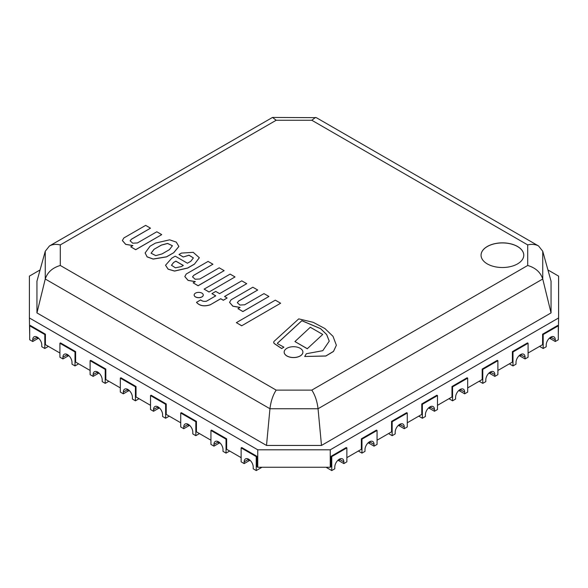 <?xml version="1.0" encoding="UTF-8"?>
<svg xmlns="http://www.w3.org/2000/svg" width="588" height="588" viewBox="0 0 588 588"><rect width="100%" height="100%" fill="white"/><g stroke="black" fill="none" stroke-linecap="round" stroke-linejoin="round"><path stroke-width="0.88" d="M40.065 269.958L29.4 276.117L29.4 317.968L257.75 449.805L330.25 449.805L558.6 317.968L558.6 276.117L547.935 269.958M558.299 335.579L558.6 317.968M29.701 335.579L29.4 317.968M331.154 456.259L331.757 456.611L346.861 447.887L346.259 447.541L331.154 456.259L331.154 466.725L330.25 467.247L257.75 467.247L257.75 449.805M330.25 467.247L330.25 449.805M542.592 334.19L543.194 334.535L558.299 325.818L557.696 325.465L542.592 334.19L542.592 344.649L528.09 353.021M512.383 351.624L512.993 351.977L528.09 343.252L527.487 342.907L512.383 351.624L512.383 362.09L497.889 370.462M482.182 369.066L482.785 369.411L497.889 360.694L497.286 360.348L482.182 369.066L482.182 379.525L467.68 387.896M451.974 386.507L452.576 386.853L467.68 378.135L467.078 377.783L451.974 386.507L451.974 396.966L437.479 405.338M421.772 403.941L422.375 404.294L437.479 395.57L436.869 395.224L421.772 403.941L421.772 414.408L407.271 422.779M391.564 421.383L392.167 421.728L407.271 413.011L406.668 412.666L391.564 421.383L391.564 431.842L377.062 440.214M361.355 438.817L361.965 439.17L377.062 430.453L376.46 430.1L361.355 438.817L361.355 449.283L346.861 457.655M257.75 467.247L256.846 466.725L256.846 456.259L241.741 447.541L241.139 447.887L256.243 456.611L256.846 456.259M241.139 457.655L226.645 449.283L226.645 438.817L211.54 430.1L210.938 430.453L226.035 439.17L226.645 438.817M210.938 440.214L196.436 431.842L196.436 421.383L181.332 412.666L180.729 413.011L195.833 421.728L196.436 421.383M180.729 422.779L166.228 414.408L166.228 403.941L151.131 395.224L150.521 395.57L165.625 404.294L166.228 403.941M150.521 405.338L136.026 396.966L136.026 386.507L120.922 377.783L120.319 378.135L135.424 386.853L136.026 386.507M120.319 387.896L105.818 379.525L105.818 369.066L90.714 360.348L90.111 360.694L105.215 369.411L105.818 369.066M90.111 370.462L75.617 362.09L75.617 351.624L60.513 342.907L59.91 343.252L75.007 351.977L75.617 351.624M59.91 353.021L45.408 344.649L45.408 334.19L30.304 325.465L29.701 325.818L44.806 334.535L45.408 334.19M48.429 346.391L44.806 348.486L41.785 346.744L41.785 345.002A6.409 3.697 -120 0 0 38.984 338.548A6.409 3.697 -120 0 0 34.053 336.836A6.409 3.697 -120 0 0 32.722 339.768L37.25 337.152A6.409 3.697 180 0 1 37.257 337.152L37.25 338.894L32.722 341.51L32.722 339.768M38.705 338.269A6.409 3.697 0 0 0 37.25 338.894M29.701 325.818L29.701 339.768L32.722 341.51M44.806 348.486L44.806 334.535M78.638 363.832L75.007 365.927L71.993 364.185L71.993 362.436A6.409 3.697 -120 0 0 69.193 355.99A6.409 3.697 -120 0 0 64.254 354.27A6.409 3.697 -120 0 0 62.931 357.21L67.458 354.593L67.458 356.335L62.931 358.952L62.931 357.21M68.914 355.703A6.409 3.697 0 0 0 67.458 356.335M59.91 343.252L59.91 357.21L62.931 358.952M75.007 365.927L75.007 351.977M108.839 381.274L105.215 383.361L102.194 381.619L102.194 379.877A6.409 3.697 -120 0 0 99.401 373.431A6.409 3.697 -120 0 0 94.462 371.712A6.409 3.697 -120 0 0 93.132 374.644L97.667 372.028L97.667 373.777L93.132 376.386L93.132 374.644M99.115 373.145A6.409 3.697 0 0 0 97.667 373.777M90.111 360.694L90.111 374.644L93.132 376.386M105.215 383.361L105.215 369.411M139.047 398.708L135.424 400.803L132.403 399.061L132.403 397.319A6.409 3.697 -120 0 0 129.603 390.866A6.409 3.697 -120 0 0 124.663 389.153A6.409 3.697 -120 0 0 123.34 392.086L127.868 389.469L127.868 391.211L123.34 393.828L123.34 392.086M129.323 390.586A6.409 3.697 0 0 0 127.868 391.211M120.319 378.135L120.319 392.086L123.34 393.828M135.424 400.803L135.424 386.853M261.983 467.247L256.243 470.562L253.222 468.812L253.222 467.07A6.409 3.697 -120 0 0 250.429 460.625A6.409 3.697 -120 0 0 245.49 458.905A6.409 3.697 -120 0 0 244.16 461.837L248.695 459.228L248.695 460.97L244.16 463.587L244.16 461.837M250.143 460.338A6.409 3.697 0 0 0 248.695 460.97M244.16 463.587L241.139 461.837L241.139 447.887M256.243 470.562L256.243 456.611M199.457 433.591L195.833 435.679L192.813 433.937L192.813 432.195A6.409 3.697 -120 0 0 190.012 425.749A6.409 3.697 -120 0 0 185.08 424.029A6.409 3.697 -120 0 0 183.75 426.962L188.278 424.345L188.278 426.087L183.75 428.703L183.75 426.962M189.733 425.462A6.409 3.697 0 0 0 188.278 426.087M180.729 413.011L180.729 426.962L183.75 428.703M195.833 435.679L195.833 421.728M229.665 451.025L226.035 453.12L223.014 451.378L223.014 449.636A6.409 3.697 -120 0 0 220.221 443.183A6.409 3.697 -120 0 0 215.281 441.47A6.409 3.697 -120 0 0 213.959 444.403L218.486 441.786L218.486 443.528L213.959 446.145L213.959 444.403M219.941 442.904A6.409 3.697 0 0 0 218.486 443.528M210.938 430.453L210.938 444.403L213.959 446.145M226.035 453.12L226.035 439.17M169.248 416.15L165.625 418.244L162.604 416.502L162.604 414.753A6.409 3.697 -120 0 0 159.811 408.307A6.409 3.697 -120 0 0 154.872 406.587A6.409 3.697 -120 0 0 153.542 409.52L158.076 406.911L158.076 408.653L153.542 411.269L153.542 409.52M159.532 408.021A6.409 3.697 0 0 0 158.076 408.653M150.521 395.57L150.521 409.52L153.542 411.269M165.625 418.244L165.625 404.294M343.84 461.837L343.84 463.587L339.305 460.97L339.305 459.228L343.84 461.837A6.409 3.697 120 0 0 342.51 458.905A6.409 3.697 120 0 0 337.571 460.625A6.409 3.697 120 0 0 334.778 467.07L334.778 468.812L331.757 470.562L326.017 467.247M339.305 460.97A6.409 3.697 0 0 0 337.857 460.338M346.861 447.887L346.861 461.837L343.84 463.587M331.757 470.562L331.757 456.611M434.459 409.52L434.459 411.269L429.924 408.653L429.924 406.911L434.459 409.52A6.409 3.697 120 0 0 433.128 406.587A6.409 3.697 120 0 0 428.189 408.307A6.409 3.697 120 0 0 425.396 414.753L425.396 416.502L422.375 418.244L422.375 404.294M429.924 408.653A6.409 3.697 0 0 0 428.468 408.021M418.752 416.15L422.375 418.244M434.459 411.269L437.479 409.52L437.479 395.57M404.25 426.962L404.25 428.703L399.722 426.087L399.722 424.345L404.25 426.962A6.409 3.697 120 0 0 402.92 424.029A6.409 3.697 120 0 0 397.988 425.749A6.409 3.697 120 0 0 395.187 432.195L395.187 433.937L392.167 435.679L392.167 421.728M399.722 426.087A6.409 3.697 0 0 0 398.267 425.462M388.543 433.591L392.167 435.679M404.25 428.703L407.271 426.962L407.271 413.011M374.041 444.403L374.041 446.145L369.514 443.528L369.514 441.786L374.041 444.403A6.409 3.697 120 0 0 372.719 441.47A6.409 3.697 120 0 0 367.779 443.183A6.409 3.697 120 0 0 364.986 449.636L364.986 451.378L361.965 453.12L361.965 439.17M369.514 443.528A6.409 3.697 0 0 0 368.059 442.904M358.335 451.025L361.965 453.12M374.041 446.145L377.062 444.403L377.062 430.453M555.278 339.768L555.278 341.51L550.75 338.894L550.75 337.152A6.409 3.697 180 0 1 550.75 337.152L555.278 339.768A6.409 3.697 120 0 0 553.947 336.836A6.409 3.697 120 0 0 549.016 338.548A6.409 3.697 120 0 0 546.215 345.002L546.215 346.744L543.194 348.486L543.194 334.535M550.75 338.894A6.409 3.697 0 0 0 549.295 338.269M539.571 346.391L543.194 348.486M555.278 341.51L558.299 339.768L558.299 325.818M525.069 357.21L525.069 358.952L520.542 356.335L520.542 354.593L525.069 357.21A6.409 3.697 120 0 0 523.746 354.27A6.409 3.697 120 0 0 518.807 355.99A6.409 3.697 120 0 0 516.007 362.436L516.007 364.185L512.993 365.927L512.993 351.977M520.542 356.335A6.409 3.697 0 0 0 519.086 355.703M509.362 363.832L512.993 365.927M525.069 358.952L528.09 357.21L528.09 343.252M494.868 374.644L494.868 376.386L490.333 373.777L490.333 372.028L494.868 374.644A6.409 3.697 120 0 0 493.538 371.712A6.409 3.697 120 0 0 488.599 373.431A6.409 3.697 120 0 0 485.806 379.877L485.806 381.619L482.785 383.361L482.785 369.411M490.333 373.777A6.409 3.697 0 0 0 488.885 373.145M479.161 381.274L482.785 383.361M494.868 376.386L497.889 374.644L497.889 360.694M464.66 392.086L464.66 393.828L460.132 391.211L460.132 389.469L464.66 392.086A6.409 3.697 120 0 0 463.337 389.153A6.409 3.697 120 0 0 458.397 390.866A6.409 3.697 120 0 0 455.597 397.319L455.597 399.061L452.576 400.803L452.576 386.853M460.132 391.211A6.409 3.697 0 0 0 458.677 390.586M448.953 398.708L452.576 400.803M464.66 393.828L467.68 392.086L467.68 378.135M487.312 263.909A21.359 12.333 180 0 1 481.058 255.185A21.359 12.333 180 0 1 502.417 242.859A21.359 12.333 180 0 1 523.776 255.185A21.359 12.333 180 0 1 510.59 266.577A21.359 12.333 180 0 1 487.312 263.909M276.184 390.116L60.299 265.475C52.442 267.797 47.422 272.31 45.261 279.013L269.951 408.741L318.049 408.741L542.739 279.013L542.739 251.252L538.571 245.982C535.543 244.307 531.919 243.946 527.701 244.902L527.701 265.475C535.558 267.797 540.578 272.31 542.739 279.013L551.052 312.912L321.489 445.447L318.049 408.741C317.145 401.303 315.072 395.099 311.816 390.116L276.184 390.116C272.928 395.099 270.855 401.303 269.951 408.741L266.511 445.447L36.948 312.912L45.261 279.013L45.261 251.252L49.429 245.982L272.509 117.438L316.322 117.659L538.571 245.982M60.299 265.475L60.299 244.902C56.08 243.946 52.457 244.307 49.429 245.982M60.299 244.902L276.184 120.261L272.509 117.438M276.184 120.261L311.816 120.261L315.491 117.438M542.739 251.252L551.052 281.174L551.052 312.912M321.489 445.447L266.511 445.447M36.948 312.912L36.948 281.174L45.261 251.252M204.124 289.127L209.019 292.023L235.024 276.941L230.129 274.111L204.124 289.127L209.019 291.949M209.019 292.023L235.024 276.941M236.361 322.65L241.675 325.789L280.63 303.224L275.316 300.159L236.361 322.65L241.675 325.715M241.675 325.789L280.63 303.224M322.687 334.41L310.302 327.259L294.933 341.562L307.326 348.706L322.687 334.476L307.326 348.706M294.933 341.562L307.326 348.78M286.915 355.924A9.364 5.41 0 0 0 297.116 357.1A9.364 5.41 0 0 0 302.894 352.102A9.364 5.41 0 0 0 293.53 346.7A9.364 5.41 0 0 0 284.173 352.102A9.364 5.41 0 0 0 286.915 355.924M284.173 352.139A9.364 5.41 0 0 0 284.173 352.175A9.364 5.41 0 0 0 286.915 355.997A9.364 5.41 0 0 0 297.116 357.166A9.364 5.41 0 0 0 302.894 352.175A9.364 5.41 0 0 0 302.894 352.139M195.488 296.859A4.55 2.631 0 0 0 200.449 297.425A4.55 2.631 0 0 0 203.257 295A4.55 2.631 0 0 0 198.707 292.368A4.55 2.631 0 0 0 194.158 295A4.55 2.631 0 0 0 195.488 296.859M194.158 295.036A4.55 2.631 0 0 0 194.158 295.066A4.55 2.631 0 0 0 195.488 296.925A4.55 2.631 0 0 0 200.449 297.499A4.55 2.631 0 0 0 203.257 295.066A4.55 2.631 0 0 0 203.257 295.036M277.455 343.333A1.25 0.72 180 0 1 277.918 342.804L301.857 320.739L320.592 328.699L326.627 334.55L329.236 341.165L322.783 350.691L306.37 353.719L304.694 356.482L325.848 355.968L333.499 351.374L336.365 345.237L333.021 336.343L324.921 328.552L313.213 322.334L298.741 318.872L274.17 341.275A3.91 2.256 -0 0 0 273.721 342.326A3.91 2.256 -0 0 0 274.669 343.796L281.674 348.486L283.923 347.185L277.837 343.826A1.25 0.72 180 0 1 277.448 343.304A1.25 0.72 180 0 1 277.918 342.738L301.857 320.666L320.607 328.648L326.649 334.506L329.243 341.136M273.721 342.356A3.91 2.256 0 0 0 273.721 342.392A3.91 2.256 0 0 0 274.669 343.87L281.674 348.552L283.923 347.185M304.694 356.482L325.848 356.034L333.499 351.448L336.365 345.274M252.847 287.223L231.04 299.814L229.577 302.372L232.885 306.157L240.117 307.399L237.949 308.656L242.881 311.508L268.929 296.47L263.99 293.618L244.615 304.804L239.904 305.04L237.309 302.673L238.566 301.071L257.698 290.024L252.847 287.223M237.309 302.71L238.566 301.144L257.698 290.024M237.949 308.656L242.881 311.574L268.929 296.47M229.577 302.401L232.841 306.208L240 307.465M208.064 261.417L186.264 274.001L184.801 276.558L188.109 280.351L195.341 281.593L193.165 282.843L198.105 285.695L224.146 270.656L219.214 267.812L199.839 278.999L195.128 279.226L192.533 276.867L193.79 275.265L212.922 264.218L208.064 261.417M192.533 276.897L193.79 275.331L212.922 264.218M193.165 282.843L198.105 285.768L224.146 270.656M184.801 276.595L188.057 280.395L195.223 281.659M122.385 240.558L125.641 244.358L132.807 245.622M123.847 237.964L122.385 240.521L125.692 244.314L132.925 245.556L130.749 246.806L135.688 249.657L161.729 234.619L156.798 231.775L137.416 242.962L132.712 243.189L130.117 240.83L131.374 239.228L150.499 228.181L145.648 225.38L123.847 237.964M130.117 240.859L131.374 239.294L150.499 228.181M130.749 246.806L135.688 249.731L161.729 234.619M196.524 302.32L196.524 302.394C199.655 305.914 204.22 306.738 210.195 304.841L220.713 298.704L223.315 300.211L227.144 298.006L224.535 296.499L246.717 283.688L241.764 280.829L219.581 293.64L215.752 291.428L211.93 293.632L215.759 295.845L206.439 301.225C204.058 301.622 202.132 301.188 200.67 299.924L196.524 302.32C199.655 305.848 204.22 306.664 210.195 304.775M211.93 293.632L215.693 295.882M224.594 296.528L246.717 283.688M210.195 304.841L220.713 298.77L223.315 300.277L227.144 298.006M183.265 265.482L175.849 261.197L173.658 262.454L175.849 261.123L183.331 265.445L181.325 266.599L175.422 267.812L171.476 265.269L173.658 262.388M173.658 262.454L171.476 265.306M165.544 265.254L168.102 269.186L174.562 271.083L187.712 268.047L194.407 264.181L199.332 257.735L193.224 252.326L181.42 253.083L178.995 254.479L183.236 257L188.991 255.251L193.401 257.956M183.236 257L189.02 255.177L193.401 257.919L190.791 261.293L187.44 263.226L175.231 256.177L171.792 258.169L165.544 265.225L168.102 269.113L174.562 271.017L187.712 267.974L194.407 264.115M178.995 254.479L183.236 256.927M194.407 264.181L199.332 257.772M162.053 253.913L155.761 255.633L151.065 253.193L154.056 249.29L161.399 245.056L167.602 243.41L172.424 245.74L169.395 249.672L162.053 253.913M172.424 245.777L167.573 243.483L161.399 245.123L154.056 249.29M154.056 249.363L151.065 253.222M145.14 252.943L147.096 256.89L153.196 259.095L166.492 256.89L173.769 252.686L178.877 246.49M173.769 252.612L178.877 246.453L176.26 242.102L169.638 239.831L155.482 243.087L150.043 246.225L145.14 252.906L147.096 256.816L153.196 259.021L166.492 256.816L173.769 252.686M523.776 255.221A21.359 12.333 0 0 0 502.417 242.925A21.359 12.333 0 0 0 481.058 255.221M311.816 120.261L527.701 244.902M527.701 265.475L311.816 390.116"/></g></svg>
